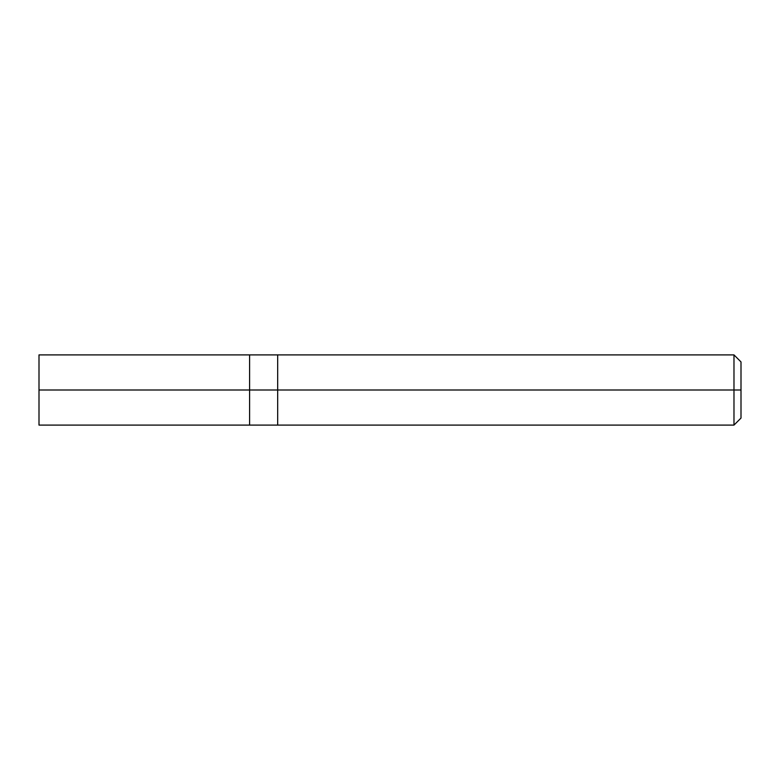 <?xml version="1.0" encoding="UTF-8"?>
<svg xmlns="http://www.w3.org/2000/svg" width="780" height="780" viewBox="0 0 780 780"><rect width="100%" height="100%" fill="white"/><g stroke="black" fill="none" stroke-linecap="round" stroke-linejoin="round"><path stroke-width="1.17" d="M249.6 390L249.6 425.1L249.6 354.9L249.6 390L39 390L39 354.9L39 425.1L39 390L249.6 390L249.6 425.1L249.6 354.91L249.6 425.09L249.6 390L277.68 390L277.68 354.91L277.68 390L249.6 390M741 390L741 418.08L741 361.92L741 390L733.98 390L733.98 354.9L733.98 390L277.68 390L277.68 354.9L277.68 425.1L277.68 390L733.98 390L733.98 354.9L733.98 425.1L733.98 390L733.98 425.1L733.98 390L741 390L741 418.08L741 390M39 354.9L733.98 354.9L741 361.92M39 425.1L733.98 425.1L741 418.08"/></g></svg>
